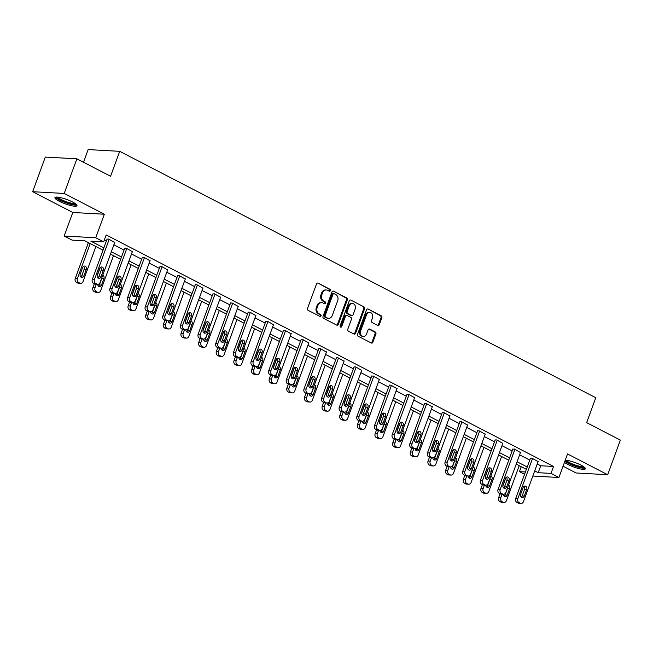 <?xml version="1.0" encoding="UTF-8"?>
<svg xmlns="http://www.w3.org/2000/svg" width="653" height="653" viewBox="0 0 653 653"><rect width="100%" height="100%" fill="white"/><g stroke="black" fill="none" stroke-linecap="round" stroke-linejoin="round"><path stroke-width="0.98" d="M330.336 290.609A1.037 0.849 93.2 0 0 329.904 289.255L318.109 283.149A1.477 1.216 93.2 0 0 316.509 283.933L307.547 308.404A1.477 1.216 93.2 0 0 308.159 310.338L319.954 316.444A1.037 0.849 93.2 0 0 320.656 314.542L319.129 313.75A4.726 3.894 93.2 0 1 317.162 307.563L317.913 305.522A4.726 3.894 93.2 0 1 321.725 302.641A4.726 3.894 93.2 0 1 323.055 303.008L324.582 303.8A1.037 0.849 93.2 0 0 325.276 301.898L323.749 301.106A4.726 3.894 93.2 0 1 321.79 294.919L322.541 292.879A4.726 3.894 93.2 0 1 326.353 289.997A4.726 3.894 93.2 0 1 327.684 290.365L329.21 291.156A1.037 0.849 93.2 0 0 330.336 290.609M329.071 291.083A1.037 0.849 93.2 0 0 329.055 289.206L318.109 283.149M319.815 316.37A1.037 0.849 93.2 0 0 319.799 314.493L318.272 313.701L319.129 313.75M324.443 303.727A1.037 0.849 93.2 0 0 324.427 301.849L322.9 301.057L323.749 301.106M564.445 462.381A11.738 2.31 -159.9 0 0 567.718 464.414A11.738 2.31 -159.9 0 0 578.942 468.609A11.738 2.31 -159.9 0 0 585.39 468.813A11.738 2.31 -159.9 0 0 581.023 465.148A11.738 2.31 -159.9 0 0 565.245 460.202M72.614 202.014A11.738 2.31 -159.9 0 0 61.39 197.81A11.738 2.31 -159.9 0 0 54.942 197.614A11.738 2.31 -159.9 0 0 59.301 201.279A11.738 2.31 -159.9 0 0 70.524 205.483A11.738 2.31 -159.9 0 0 76.981 205.679A11.738 2.31 -159.9 0 0 72.614 202.014M377.703 325.398A1.477 1.216 93.2 0 0 379.311 324.606L381.825 317.742A1.477 1.216 93.2 0 0 381.213 315.807L368.121 309.032A1.477 1.216 93.2 0 0 366.513 309.816L357.55 334.287A1.477 1.216 93.2 0 0 358.162 336.222L371.263 342.996A1.477 1.216 93.2 0 0 372.871 342.213L375.908 333.92A1.477 1.216 93.2 0 0 375.295 331.985L369.688 329.088A1.477 1.216 93.2 0 0 368.08 329.871L366.578 333.985A3.951 3.249 93.2 0 1 363.386 336.393A3.951 3.249 93.2 0 1 360.636 330.908L366.537 314.803A3.951 3.249 93.2 0 1 369.72 312.395A3.951 3.249 93.2 0 1 372.471 317.872L371.492 320.558A1.477 1.216 93.2 0 0 372.104 322.492L377.703 325.398A1.477 1.216 93.2 0 0 378.462 324.565L380.977 317.693A1.477 1.216 93.2 0 0 380.364 315.758L368.121 309.032M537.256 463.957L540.741 465.76L553.54 466.471L551.001 473.392L558.919 477.49L532.824 476.045M76.883 158.818L64.206 193.451L32.65 191.704L45.318 157.079L76.883 158.818L110.577 176.261L119.703 151.333L595.773 397.726L586.655 422.654L620.35 440.098L607.682 474.723L567.53 453.941L558.919 477.49M32.65 191.704L72.793 212.478L104.349 214.225L64.206 193.451M104.349 214.225L95.738 237.774L103.656 241.871L90.857 241.161L103.86 247.887M553.54 466.471L106.186 234.941L103.656 241.871M347.306 299.874A1.477 1.216 93.2 0 0 346.694 297.939L333.593 291.165A1.477 1.216 93.2 0 0 331.985 291.948L323.031 316.419A1.477 1.216 93.2 0 0 323.643 318.354L336.744 325.137A1.477 1.216 93.2 0 0 338.352 324.353L347.306 299.874L346.457 299.833A1.477 1.216 93.2 0 0 345.845 297.899L333.593 291.165M350.857 300.094L363.958 306.877A1.477 1.216 93.2 0 1 364.57 308.812L355.607 333.283A1.477 1.216 93.2 0 1 354.008 334.067L348.4 331.169A1.477 1.216 93.2 0 1 347.788 329.234L351.42 319.309A1.477 1.216 93.2 0 0 350.808 317.374L347.086 315.448A1.477 1.216 93.2 0 0 345.478 316.232L341.699 326.565A1.037 0.849 93.2 0 1 340.148 325.765L349.249 300.886A1.477 1.216 93.2 0 1 350.857 300.094L363.958 306.877M563.049 466.209L576.117 472.976L607.682 474.723M119.703 151.333L88.147 149.586L83.511 162.254M104.366 239.912L106.39 240.965M113.875 244.834L124.037 250.091M131.514 253.968L141.677 259.225M149.162 263.094L159.316 268.35M166.801 272.228L176.955 277.484M184.44 281.353L194.594 286.61M202.079 290.487L212.233 295.744M219.718 299.613L229.88 304.869M237.357 308.747L247.52 314.003M255.005 317.872L265.159 323.129M272.644 327.006L282.798 332.263M290.283 336.132L300.437 341.397M307.922 345.266L318.084 350.522M325.561 354.399L335.724 359.656M343.209 363.525L353.363 368.782M360.848 372.659L371.002 377.916M378.487 381.785L388.641 387.041M396.126 390.918L406.288 396.175M413.765 400.044L423.928 405.301M431.413 409.178L441.567 414.435M449.052 418.304L459.206 423.56M466.691 427.437L476.845 432.694M484.33 436.563L494.484 441.82M501.969 445.697L512.132 450.954M519.608 454.823L529.771 460.079M114.724 242.524L108.594 239.047L107.027 239.227M132.363 251.65L126.241 248.181L124.674 248.352M150.002 260.784L143.88 257.306L142.313 257.486M167.641 269.909L161.52 266.44L159.952 266.612M185.289 279.043L179.159 275.566L177.592 275.746M202.928 288.169L196.798 284.7L195.231 284.871M220.567 297.303L214.437 293.826L212.878 294.005M238.206 306.437L232.084 302.959L230.517 303.131M255.845 315.562L249.724 312.085L248.156 312.265M273.493 324.696L267.363 321.219L265.795 321.39M291.132 333.822L285.002 330.345L283.435 330.524M308.771 342.956L302.641 339.478L301.074 339.65M326.41 352.081L320.288 348.604L318.721 348.784M344.049 361.215L337.928 357.738L336.36 357.909M361.689 370.341L355.567 366.872L353.999 367.043M379.336 379.475L373.206 375.997L371.639 376.169M396.975 388.6L390.845 385.131L389.278 385.303M414.614 397.734L408.492 394.257L406.925 394.436M432.253 406.86L426.131 403.391L424.564 403.562M449.893 415.994L443.771 412.516L442.203 412.696M467.54 425.119L461.41 421.65L459.843 421.822M485.179 434.253L479.049 430.776L477.482 430.956M502.818 443.379L496.688 439.91L495.129 440.081M520.457 452.513L514.335 449.035L512.768 449.215M538.096 461.647L531.975 458.169L530.407 458.341M524.563 474.298L519.445 471.646L525.412 471.98M521.265 466.675L519.445 471.646M103.011 250.205L84.89 240.826L72.091 240.124L64.174 236.027L95.738 237.774M72.793 212.478L64.174 236.027M534.717 470.878L538.211 472.69L551.001 473.392M111.345 251.764L121.499 257.021M128.984 260.89L139.138 266.146M146.623 270.024L156.777 275.28M164.262 279.149L174.424 284.406M181.901 288.283L192.064 293.54M199.549 297.409L209.703 302.666M217.188 306.543L227.342 311.799M234.827 315.668L244.981 320.925M252.466 324.802L262.628 330.059M270.105 333.928L280.268 339.185M287.753 343.062L297.907 348.318M305.392 352.187L315.546 357.452M323.031 361.321L333.185 366.578M340.67 370.455L350.824 375.712M358.309 379.581L368.472 384.837M375.948 388.715L386.111 393.971M393.596 397.84L403.75 403.097M411.235 406.974L421.389 412.231M428.874 416.1L439.028 421.356M446.513 425.234L456.676 430.49M464.152 434.359L474.315 439.616M481.8 443.493L491.954 448.75M499.439 452.619L509.593 457.875M517.078 461.753L527.232 467.009M526.383 469.327L516.229 464.071M508.744 460.202L498.59 454.945M491.105 451.068L480.951 445.811M473.466 441.942L463.304 436.686M455.827 432.808L445.664 427.552M438.179 423.683L428.025 418.418M420.54 414.549L410.386 409.292M402.901 405.415L392.747 400.158M385.262 396.289L375.1 391.033M367.623 387.156L357.46 381.899M349.975 378.03L339.821 372.773M332.336 368.896L322.182 363.639M314.697 359.77L304.543 354.514M297.058 350.637L286.896 345.38M279.419 341.511L269.256 336.254M261.78 332.377L251.617 327.12M244.132 323.251L233.978 317.995M226.493 314.117L216.339 308.861M208.854 304.992L198.7 299.735M191.215 295.858L181.052 290.601M173.576 286.732L163.413 281.476M155.928 277.598L145.774 272.342M138.289 268.473L128.135 263.208M120.65 259.339L110.496 254.082M540.741 465.76L538.211 472.69M326.353 289.997L325.496 289.956A4.726 3.894 93.2 0 0 321.684 292.83L322.541 292.879M322.9 301.057A4.726 3.894 93.2 0 1 320.941 294.87L321.684 292.83M321.725 302.641L320.876 302.6A4.726 3.894 93.2 0 0 317.056 305.473L317.913 305.522M318.272 313.701A4.726 3.894 93.2 0 1 316.313 307.514L317.056 305.473M336.736 325.129A1.477 1.216 93.2 0 0 337.495 324.304L346.457 299.833M334.124 293.703A1.037 0.849 93.2 0 0 332.997 294.25L325.137 315.734A1.037 0.849 93.2 0 0 325.561 317.08L327.169 317.913A4.726 3.894 93.2 0 0 328.508 318.289A4.726 3.894 93.2 0 0 332.32 315.407L337.691 300.723A4.726 3.894 93.2 0 0 335.732 294.536L334.124 293.703M333.267 293.654A1.037 0.849 93.2 0 0 332.14 294.201L332.997 294.25M328.508 318.289L327.651 318.24A4.726 3.894 93.2 0 1 326.32 317.872L324.712 317.04A1.037 0.849 93.2 0 1 324.28 315.685L332.14 294.201M353.999 334.067A1.477 1.216 93.2 0 0 354.759 333.234L363.713 308.763A1.477 1.216 93.2 0 0 363.101 306.828M346.67 315.334L345.821 315.285A1.477 1.216 93.2 0 0 344.629 316.191L340.842 326.516L341.699 326.565M340.45 327.031A1.037 0.849 93.2 0 0 340.842 326.516M355.183 309.008A3.951 3.249 93.2 0 0 352.432 303.531A3.951 3.249 93.2 0 0 349.249 305.939L347.167 311.612A1.477 1.216 93.2 0 0 347.78 313.546L351.502 315.472A1.477 1.216 93.2 0 0 353.11 314.689L355.183 309.008M352.432 303.531L351.583 303.482A3.951 3.249 93.2 0 0 348.392 305.89L349.249 305.939M351.918 315.587L351.069 315.538A1.477 1.216 93.2 0 1 350.653 315.423L346.931 313.497A1.477 1.216 93.2 0 1 346.319 311.563L348.392 305.89M369.72 312.395L368.872 312.346A3.951 3.249 93.2 0 0 365.68 314.754L366.537 314.803M363.386 336.393L362.537 336.344A3.951 3.249 93.2 0 1 359.787 330.867L365.68 314.754M371.255 342.996A1.477 1.216 93.2 0 0 372.022 342.172L375.051 333.871A1.477 1.216 93.2 0 0 374.438 331.944L368.839 329.039M88.375 242.638L75.258 278.472A3.012 2.473 -86.8 0 0 76.507 282.414L77.642 283.002A3.012 2.473 -86.8 0 0 78.491 283.231L80.621 283.353A3.012 2.473 93.2 0 0 83.045 281.516L95.86 246.508M80.621 283.353A3.012 2.473 93.2 0 1 79.772 283.116L78.646 282.537A3.012 2.473 93.2 0 1 77.397 278.594L90.204 243.585M80.866 277.035A2.408 1.983 93.2 0 0 81.723 275.884L84.155 269.24A2.408 1.983 93.2 0 0 83.527 266.334M83.853 276.007L86.286 269.354A2.408 1.983 93.2 0 0 84.612 266.016A2.408 1.983 93.2 0 0 82.67 267.485L80.237 274.129A2.408 1.983 93.2 0 0 81.911 277.476A2.408 1.983 93.2 0 0 83.853 276.007L81.723 275.884M114.814 242.263L100.105 282.463A3.012 2.473 93.2 0 1 97.681 284.292A3.012 2.473 93.2 0 1 96.832 284.063L95.697 283.475A3.012 2.473 93.2 0 1 94.456 279.533L109.165 239.341M107.125 238.965L92.318 279.419L94.456 279.533M100.913 276.945A2.408 1.983 -86.8 0 1 98.97 278.415A2.408 1.983 -86.8 0 1 97.297 275.076L99.729 268.424A2.408 1.983 -86.8 0 1 101.672 266.963A2.408 1.983 -86.8 0 1 103.345 270.301L100.913 276.945L98.783 276.831A2.408 1.983 -86.8 0 1 97.926 277.974M100.586 267.281A2.408 1.983 -86.8 0 1 101.215 270.179L98.783 276.831M97.681 284.292L95.55 284.177A3.012 2.473 -86.8 0 1 94.701 283.941L93.567 283.361A3.012 2.473 -86.8 0 1 92.318 279.419M75.895 204.046A10.154 2 20.1 0 1 75.854 204.12A10.154 2 20.1 0 1 65.488 202.348A10.154 2 20.1 0 1 56.819 197.067M57.905 197.149A9.403 1.853 -159.9 0 0 65.977 201.589A9.403 1.853 -159.9 0 0 75.013 203.41M55.554 197.182A11.656 2.294 -159.9 0 0 65.569 202.699A11.656 2.294 -159.9 0 0 76.785 204.952M584.304 467.181A10.154 2 20.1 0 1 578.68 466.977A10.154 2 20.1 0 1 569.016 463.352A10.154 2 20.1 0 1 565.22 460.275M566.322 460.275A9.403 1.853 -159.9 0 0 569.702 462.683A9.403 1.853 -159.9 0 0 583.423 466.536M564.861 461.247A11.656 2.294 -159.9 0 0 568.167 463.304A11.656 2.294 -159.9 0 0 585.202 468.079M100.227 267.599L97.126 276.072M94.318 283.745L92.906 287.606A3.012 2.473 -86.8 0 0 94.146 291.548L95.281 292.128A3.012 2.473 -86.8 0 0 96.13 292.364L98.26 292.479A3.012 2.473 93.2 0 0 100.693 290.65L113.5 255.641M98.26 292.479A3.012 2.473 93.2 0 1 97.411 292.25L96.285 291.662A3.012 2.473 93.2 0 1 95.036 287.72L96.318 284.218M98.505 286.161A2.408 1.983 93.2 0 0 99.362 285.018L101.795 278.366A2.408 1.983 93.2 0 0 101.966 277.37M97.705 284.3A2.408 1.983 93.2 0 0 99.55 286.602A2.408 1.983 93.2 0 0 101.493 285.132L103.925 278.488A2.408 1.983 93.2 0 0 102.741 275.256M117.867 276.725L114.765 285.206M111.957 292.87L110.545 296.731A3.012 2.473 -86.8 0 0 111.794 300.674L112.92 301.262A3.012 2.473 -86.8 0 0 113.769 301.49L115.899 301.613A3.012 2.473 93.2 0 0 118.332 299.776L131.139 264.767M115.899 301.613A3.012 2.473 93.2 0 1 115.05 301.376L113.924 300.796A3.012 2.473 93.2 0 1 112.675 296.854L113.957 293.352M116.152 295.295A2.408 1.983 93.2 0 0 117.001 294.144L119.434 287.5A2.408 1.983 93.2 0 0 119.613 286.504M126.804 248.466L112.096 288.667A3.012 2.473 93.2 0 0 113.344 292.609L114.471 293.189A3.012 2.473 93.2 0 0 115.32 293.426A2.408 1.983 93.2 0 0 117.197 295.736A2.408 1.983 93.2 0 0 119.14 294.266L121.572 287.614A2.408 1.983 93.2 0 0 120.389 284.382M132.453 251.397L117.744 291.589A3.012 2.473 93.2 0 1 115.32 293.426L113.189 293.311A3.012 2.473 -86.8 0 1 112.34 293.075L111.206 292.487A3.012 2.473 -86.8 0 1 109.965 288.544L112.096 288.667M124.764 248.099L109.965 288.544M118.552 286.079A2.408 1.983 -86.8 0 1 116.609 287.549A2.408 1.983 -86.8 0 1 114.936 284.202L117.369 277.558A2.408 1.983 -86.8 0 1 119.311 276.088A2.408 1.983 -86.8 0 1 120.985 279.427L118.552 286.079L116.422 285.957A2.408 1.983 -86.8 0 1 115.565 287.108M118.226 276.407A2.408 1.983 -86.8 0 1 118.854 279.313L116.422 285.957M150.1 260.531L135.391 300.723A3.012 2.473 93.2 0 1 132.959 302.559A2.408 1.983 93.2 0 0 134.836 304.861A2.408 1.983 93.2 0 0 136.779 303.392L139.211 296.748A2.408 1.983 93.2 0 0 138.028 293.515M142.403 257.225L127.604 297.678L129.735 297.792A3.012 2.473 93.2 0 0 130.984 301.735L132.11 302.323A3.012 2.473 93.2 0 0 132.959 302.559L130.829 302.437A3.012 2.473 -86.8 0 1 129.98 302.2L128.853 301.621A3.012 2.473 -86.8 0 1 127.604 297.678M144.444 257.6L129.735 297.792M136.191 295.205A2.408 1.983 -86.8 0 1 134.257 296.674A2.408 1.983 -86.8 0 1 132.575 293.336L135.008 286.691A2.408 1.983 -86.8 0 1 136.95 285.222A2.408 1.983 -86.8 0 1 138.632 288.561L136.191 295.205L134.061 295.091A2.408 1.983 -86.8 0 1 133.212 296.242M135.865 285.541A2.408 1.983 -86.8 0 1 136.493 288.446L134.061 295.091M135.506 285.859L132.404 294.332M129.596 302.004L128.184 305.865A3.012 2.473 -86.8 0 0 129.433 309.808L130.559 310.387A3.012 2.473 -86.8 0 0 131.408 310.624L133.538 310.738A3.012 2.473 93.2 0 0 135.971 308.91L148.778 273.901M133.538 310.738A3.012 2.473 93.2 0 1 132.698 310.51L131.563 309.922A3.012 2.473 93.2 0 1 130.314 305.979L131.596 302.478M133.792 304.42A2.408 1.983 93.2 0 0 134.649 303.278L137.081 296.625A2.408 1.983 93.2 0 0 137.252 295.629M153.145 294.985L150.043 303.465M147.235 311.138L145.823 314.991A3.012 2.473 -86.8 0 0 147.072 318.933L148.207 319.521A3.012 2.473 -86.8 0 0 149.047 319.758L151.186 319.872A3.012 2.473 93.2 0 0 153.61 318.035L166.425 283.027M151.186 319.872A3.012 2.473 93.2 0 1 150.337 319.635L149.202 319.056A3.012 2.473 93.2 0 1 147.953 315.113L149.235 311.612M151.431 313.554A2.408 1.983 93.2 0 0 152.288 312.403L154.72 305.759A2.408 1.983 93.2 0 0 154.892 304.763M150.623 311.685A2.408 1.983 93.2 0 0 152.476 313.995A2.408 1.983 93.2 0 0 154.418 312.526L156.851 305.873A2.408 1.983 93.2 0 0 155.667 302.641M170.784 304.118L167.682 312.591M164.874 320.264L163.462 324.125A3.012 2.473 -86.8 0 0 164.711 328.067L165.846 328.647A3.012 2.473 -86.8 0 0 166.695 328.883L168.825 329.006A3.012 2.473 93.2 0 0 171.249 327.169L184.064 292.16M168.825 329.006A3.012 2.473 93.2 0 1 167.976 328.769L166.842 328.181A3.012 2.473 93.2 0 1 165.601 324.239L166.882 320.737M169.07 322.688A2.408 1.983 93.2 0 0 169.927 321.537L172.359 314.893A2.408 1.983 93.2 0 0 172.531 313.889M168.27 320.819A2.408 1.983 93.2 0 0 170.115 323.121A2.408 1.983 93.2 0 0 172.057 321.651L174.49 315.007A2.408 1.983 93.2 0 0 173.306 311.775M167.739 269.656L153.031 309.849A3.012 2.473 93.2 0 1 150.598 311.685A3.012 2.473 93.2 0 1 149.757 311.448L148.623 310.869A3.012 2.473 93.2 0 1 147.374 306.926L162.083 266.734M160.042 266.359L145.244 306.804L147.374 306.926M153.839 304.339A2.408 1.983 -86.8 0 1 151.896 305.808A2.408 1.983 -86.8 0 1 150.214 302.47L152.647 295.817A2.408 1.983 -86.8 0 1 154.59 294.348A2.408 1.983 -86.8 0 1 156.271 297.686L153.839 304.339L151.7 304.225A2.408 1.983 -86.8 0 1 150.851 305.367M153.504 294.674A2.408 1.983 -86.8 0 1 154.141 297.572L151.7 304.225M150.598 311.685L148.468 311.571A3.012 2.473 -86.8 0 1 147.619 311.334L146.492 310.746A3.012 2.473 -86.8 0 1 145.244 306.804M185.379 278.79L170.67 318.982A3.012 2.473 93.2 0 1 168.245 320.819A3.012 2.473 93.2 0 1 167.397 320.582L166.262 319.994A3.012 2.473 93.2 0 1 165.013 316.052L179.722 275.86M177.689 275.484L162.883 315.938L165.013 316.052M171.478 313.473A2.408 1.983 -86.8 0 1 169.535 314.934A2.408 1.983 -86.8 0 1 167.862 311.595L170.294 304.951A2.408 1.983 -86.8 0 1 172.237 303.482A2.408 1.983 -86.8 0 1 173.91 306.82L171.478 313.473L169.347 313.35A2.408 1.983 -86.8 0 1 168.49 314.501M171.143 303.8A2.408 1.983 -86.8 0 1 171.78 306.706L169.347 313.35M168.245 320.819L166.107 320.696A3.012 2.473 -86.8 0 1 165.258 320.46L164.132 319.88A3.012 2.473 -86.8 0 1 162.883 315.938M203.018 287.916L188.309 328.108A3.012 2.473 93.2 0 1 185.885 329.945A2.408 1.983 93.2 0 0 187.754 332.255A2.408 1.983 93.2 0 0 189.697 330.785L192.129 324.133A2.408 1.983 93.2 0 0 190.945 320.901M195.329 284.618L180.522 325.063L182.66 325.186A3.012 2.473 93.2 0 0 183.901 329.128L185.036 329.708A3.012 2.473 93.2 0 0 185.885 329.945L183.754 329.83A3.012 2.473 -86.8 0 1 182.905 329.594L181.771 329.006A3.012 2.473 -86.8 0 1 180.522 325.063M197.369 284.994L182.66 325.186M189.117 322.598A2.408 1.983 -86.8 0 1 187.174 324.068A2.408 1.983 -86.8 0 1 185.501 320.729L187.933 314.077A2.408 1.983 -86.8 0 1 189.876 312.607A2.408 1.983 -86.8 0 1 191.549 315.954L189.117 322.598L186.987 322.484A2.408 1.983 -86.8 0 1 186.129 323.627M188.79 312.934A2.408 1.983 -86.8 0 1 189.419 315.832L186.987 322.484M188.423 313.244L185.321 321.725M182.522 329.398L181.11 333.25A3.012 2.473 -86.8 0 0 182.35 337.193L183.485 337.781A3.012 2.473 -86.8 0 0 184.334 338.017L186.464 338.132A3.012 2.473 93.2 0 0 188.888 336.295L201.704 301.286M186.464 338.132A3.012 2.473 93.2 0 1 185.615 337.895L184.489 337.315A3.012 2.473 93.2 0 1 183.24 333.373L184.521 329.871M186.709 331.814A2.408 1.983 93.2 0 0 187.566 330.671L189.999 324.019A2.408 1.983 93.2 0 0 190.17 323.023M220.657 297.05L205.948 337.242A3.012 2.473 93.2 0 1 203.524 339.078A2.408 1.983 93.2 0 0 205.401 341.38A2.408 1.983 93.2 0 0 207.344 339.919L209.776 333.267A2.408 1.983 93.2 0 0 208.593 330.034M212.968 293.744L198.161 334.197L200.3 334.312A3.012 2.473 93.2 0 0 201.548 338.254L202.675 338.842A3.012 2.473 93.2 0 0 203.524 339.078L201.393 338.956A3.012 2.473 -86.8 0 1 200.544 338.727L199.41 338.14A3.012 2.473 -86.8 0 1 198.161 334.197M215.008 294.119L200.3 334.312M206.756 331.732A2.408 1.983 -86.8 0 1 204.813 333.193A2.408 1.983 -86.8 0 1 203.14 329.855L205.573 323.211A2.408 1.983 -86.8 0 1 207.515 321.741A2.408 1.983 -86.8 0 1 209.189 325.08L206.756 331.732L204.626 331.61A2.408 1.983 -86.8 0 1 203.769 332.761M206.43 322.06A2.408 1.983 -86.8 0 1 207.058 324.965L204.626 331.61M206.07 322.378L202.969 330.851M200.161 338.523L198.749 342.384A3.012 2.473 -86.8 0 0 199.998 346.327L201.124 346.906A3.012 2.473 -86.8 0 0 201.973 347.143L204.103 347.265A3.012 2.473 93.2 0 0 206.536 345.429L219.343 310.42M204.103 347.265A3.012 2.473 93.2 0 1 203.254 347.029L202.128 346.441A3.012 2.473 93.2 0 1 200.879 342.499L202.161 338.997M204.356 340.948A2.408 1.983 93.2 0 0 205.205 339.797L207.638 333.152A2.408 1.983 93.2 0 0 207.817 332.148M238.304 306.175L223.595 346.376A3.012 2.473 93.2 0 1 221.163 348.204A3.012 2.473 93.2 0 1 220.314 347.967L219.188 347.388A3.012 2.473 93.2 0 1 217.939 343.445L232.648 303.253M230.607 302.878L215.808 343.331L217.939 343.445M224.395 340.858A2.408 1.983 -86.8 0 1 222.453 342.327A2.408 1.983 -86.8 0 1 220.779 338.989L223.212 332.336A2.408 1.983 -86.8 0 1 225.154 330.867A2.408 1.983 -86.8 0 1 226.828 334.214L224.395 340.858L222.265 340.744A2.408 1.983 -86.8 0 1 221.408 341.886M224.069 331.193A2.408 1.983 -86.8 0 1 224.697 334.091L222.265 340.744M221.163 348.204L219.033 348.09A3.012 2.473 -86.8 0 1 218.184 347.853L217.057 347.265A3.012 2.473 -86.8 0 1 215.808 343.331M223.71 331.504L220.608 339.984M217.8 347.657L216.388 351.518A3.012 2.473 -86.8 0 0 217.637 355.452L218.763 356.04A3.012 2.473 -86.8 0 0 219.612 356.277L221.742 356.391A3.012 2.473 93.2 0 0 224.175 354.555L236.982 319.546M221.742 356.391A3.012 2.473 93.2 0 1 220.902 356.154L219.767 355.575A3.012 2.473 93.2 0 1 218.518 351.632L219.8 348.131M221.996 350.073A2.408 1.983 93.2 0 0 222.844 348.931L225.285 342.278A2.408 1.983 93.2 0 0 225.456 341.282M221.187 348.204A2.408 1.983 93.2 0 0 223.04 350.514A2.408 1.983 93.2 0 0 224.983 349.045L227.415 342.401A2.408 1.983 93.2 0 0 226.232 339.16M255.943 315.309L241.235 355.501A3.012 2.473 93.2 0 1 238.802 357.338A3.012 2.473 93.2 0 1 237.953 357.101L236.827 356.514A3.012 2.473 93.2 0 1 235.578 352.579L250.287 312.379M248.246 312.003L233.448 352.457L235.578 352.579M242.043 349.992A2.408 1.983 -86.8 0 1 240.1 351.453A2.408 1.983 -86.8 0 1 238.418 348.114L240.851 341.47A2.408 1.983 -86.8 0 1 242.794 340.001A2.408 1.983 -86.8 0 1 244.475 343.339L242.043 349.992L239.904 349.869A2.408 1.983 -86.8 0 1 239.055 351.02M241.708 340.319A2.408 1.983 -86.8 0 1 242.336 343.225L239.904 349.869M238.802 357.338L236.672 357.215A3.012 2.473 -86.8 0 1 235.823 356.987L234.696 356.399A3.012 2.473 -86.8 0 1 233.448 352.457M241.349 340.637L238.247 349.11M235.439 356.783L234.027 360.644A3.012 2.473 -86.8 0 0 235.276 364.586L236.41 365.174A3.012 2.473 -86.8 0 0 237.251 365.402L239.39 365.525A3.012 2.473 93.2 0 0 241.814 363.688L254.629 328.679M239.39 365.525A3.012 2.473 93.2 0 1 238.541 365.288L237.406 364.701A3.012 2.473 93.2 0 1 236.157 360.758L237.439 357.256M239.635 359.207A2.408 1.983 93.2 0 0 240.492 358.056L242.924 351.412A2.408 1.983 93.2 0 0 243.096 350.408M238.827 357.338A2.408 1.983 93.2 0 0 240.679 359.64A2.408 1.983 93.2 0 0 242.622 358.179L245.055 351.526A2.408 1.983 93.2 0 0 243.871 348.294M273.583 324.435L258.874 364.635A3.012 2.473 93.2 0 1 256.449 366.464A2.408 1.983 93.2 0 0 258.319 368.774A2.408 1.983 93.2 0 0 260.261 367.304L262.694 360.66A2.408 1.983 93.2 0 0 261.51 357.42M265.893 321.137L251.087 361.591L253.217 361.705A3.012 2.473 93.2 0 0 254.466 365.647L255.601 366.235A3.012 2.473 93.2 0 0 256.449 366.464L254.311 366.349A3.012 2.473 -86.8 0 1 253.462 366.113L252.336 365.525A3.012 2.473 -86.8 0 1 251.087 361.591M267.926 321.513L253.217 361.705M259.682 359.117A2.408 1.983 -86.8 0 1 257.739 360.587A2.408 1.983 -86.8 0 1 256.058 357.248L258.498 350.596A2.408 1.983 -86.8 0 1 260.433 349.126A2.408 1.983 -86.8 0 1 262.114 352.473L259.682 359.117L257.551 359.003A2.408 1.983 -86.8 0 1 256.694 360.146M259.347 349.453A2.408 1.983 -86.8 0 1 259.984 352.351L257.551 359.003M258.988 349.763L255.886 358.244M253.078 365.917L251.666 369.778A3.012 2.473 -86.8 0 0 252.915 373.712L254.05 374.3A3.012 2.473 -86.8 0 0 254.899 374.536L257.029 374.651A3.012 2.473 93.2 0 0 259.453 372.822L272.268 337.805M257.029 374.651A3.012 2.473 93.2 0 1 256.18 374.414L255.045 373.834A3.012 2.473 93.2 0 1 253.805 369.892L255.086 366.39M257.274 368.333A2.408 1.983 93.2 0 0 258.131 367.19L260.563 360.538A2.408 1.983 93.2 0 0 260.735 359.542M291.222 333.569L276.513 373.761A3.012 2.473 93.2 0 1 274.089 375.597A2.408 1.983 93.2 0 0 275.958 377.899A2.408 1.983 93.2 0 0 277.9 376.438L280.333 369.786A2.408 1.983 93.2 0 0 279.149 366.553M283.533 330.263L268.726 370.716L270.856 370.839A3.012 2.473 93.2 0 0 272.105 374.773L273.24 375.361A3.012 2.473 93.2 0 0 274.089 375.597L271.95 375.475A3.012 2.473 -86.8 0 1 271.109 375.246L269.975 374.659A3.012 2.473 -86.8 0 1 268.726 370.716M285.565 330.638L270.856 370.839M277.321 368.251A2.408 1.983 -86.8 0 1 275.378 369.712A2.408 1.983 -86.8 0 1 273.705 366.374L276.137 359.73A2.408 1.983 -86.8 0 1 278.08 358.26A2.408 1.983 -86.8 0 1 279.753 361.599L277.321 368.251L275.191 368.129A2.408 1.983 -86.8 0 1 274.333 369.28M276.986 358.579A2.408 1.983 -86.8 0 1 277.623 361.484L275.191 368.129M276.627 358.897L273.525 367.37M270.726 375.042L269.305 378.903A3.012 2.473 -86.8 0 0 270.554 382.846L271.689 383.433A3.012 2.473 -86.8 0 0 272.538 383.662L274.668 383.784A3.012 2.473 93.2 0 0 277.092 381.948L289.908 346.939M274.668 383.784A3.012 2.473 93.2 0 1 273.819 383.548L272.693 382.96A3.012 2.473 93.2 0 1 271.444 379.026L272.725 375.524M274.913 377.467A2.408 1.983 93.2 0 0 275.77 376.316L278.202 369.671A2.408 1.983 93.2 0 0 278.374 368.676M308.861 342.694L294.152 382.895A3.012 2.473 93.2 0 1 291.728 384.723A3.012 2.473 93.2 0 1 290.879 384.495L289.752 383.907A3.012 2.473 93.2 0 1 288.504 379.964L303.212 339.772M301.172 339.397L286.365 379.85L288.504 379.964M294.96 377.377A2.408 1.983 -86.8 0 1 293.017 378.846A2.408 1.983 -86.8 0 1 291.344 375.508L293.777 368.855A2.408 1.983 -86.8 0 1 295.719 367.394A2.408 1.983 -86.8 0 1 297.393 370.733L294.96 377.377L292.83 377.263A2.408 1.983 -86.8 0 1 291.973 378.405M294.634 367.712A2.408 1.983 -86.8 0 1 295.262 370.61L292.83 377.263M291.728 384.723L289.597 384.609A3.012 2.473 -86.8 0 1 288.748 384.372L287.614 383.784A3.012 2.473 -86.8 0 1 286.365 379.85M294.274 368.031L291.173 376.503M288.365 384.176L286.953 388.037A3.012 2.473 -86.8 0 0 288.202 391.971L289.328 392.559A3.012 2.473 -86.8 0 0 290.177 392.796L292.307 392.91A3.012 2.473 93.2 0 0 294.74 391.082L307.547 356.065M292.307 392.91A3.012 2.473 93.2 0 1 291.458 392.682L290.332 392.094A3.012 2.473 93.2 0 1 289.083 388.151L290.365 384.65M292.552 386.592A2.408 1.983 93.2 0 0 293.409 385.45L295.842 378.797A2.408 1.983 93.2 0 0 296.021 377.801M291.752 384.723A2.408 1.983 93.2 0 0 293.597 387.033A2.408 1.983 93.2 0 0 295.54 385.564L297.98 378.92A2.408 1.983 93.2 0 0 296.797 375.679M326.508 351.828L311.799 392.02A3.012 2.473 93.2 0 1 309.367 393.857A3.012 2.473 93.2 0 1 308.518 393.62L307.392 393.033A3.012 2.473 93.2 0 1 306.143 389.098L320.852 348.898M318.811 348.522L304.012 388.976L306.143 389.098M312.599 386.511A2.408 1.983 -86.8 0 1 310.657 387.972A2.408 1.983 -86.8 0 1 308.983 384.633L311.416 377.989A2.408 1.983 -86.8 0 1 313.358 376.52A2.408 1.983 -86.8 0 1 315.032 379.858L312.599 386.511L310.469 386.388A2.408 1.983 -86.8 0 1 309.612 387.539M312.273 376.838A2.408 1.983 -86.8 0 1 312.901 379.744L310.469 386.388M309.367 393.857L307.236 393.735A3.012 2.473 -86.8 0 1 306.388 393.506L305.253 392.918A3.012 2.473 -86.8 0 1 304.012 388.976M311.914 377.156L308.812 385.629M306.004 393.302L304.592 397.163A3.012 2.473 -86.8 0 0 305.841 401.105L306.967 401.693A3.012 2.473 -86.8 0 0 307.816 401.921L309.946 402.044A3.012 2.473 93.2 0 0 312.379 400.207L325.186 365.198M309.946 402.044A3.012 2.473 93.2 0 1 309.098 401.807L307.971 401.22A3.012 2.473 93.2 0 1 306.722 397.285L308.004 393.783M310.199 395.726A2.408 1.983 93.2 0 0 311.048 394.575L313.481 387.931A2.408 1.983 93.2 0 0 313.66 386.935M309.391 393.857A2.408 1.983 93.2 0 0 311.244 396.159A2.408 1.983 93.2 0 0 313.187 394.698L315.619 388.045A2.408 1.983 93.2 0 0 314.436 384.813M344.147 360.954L329.439 401.154A3.012 2.473 93.2 0 1 327.006 402.983A3.012 2.473 93.2 0 1 326.157 402.754L325.031 402.166A3.012 2.473 93.2 0 1 323.782 398.224L338.491 358.032M336.45 357.656L321.651 398.11L323.782 398.224M330.247 395.636A2.408 1.983 -86.8 0 1 328.304 397.106A2.408 1.983 -86.8 0 1 326.622 393.767L329.055 387.115A2.408 1.983 -86.8 0 1 330.998 385.654A2.408 1.983 -86.8 0 1 332.679 388.992L330.247 395.636L328.108 395.522A2.408 1.983 -86.8 0 1 327.259 396.665M329.912 385.972A2.408 1.983 -86.8 0 1 330.54 388.87L328.108 395.522M327.006 402.983L324.876 402.868A3.012 2.473 -86.8 0 1 324.027 402.632L322.9 402.052A3.012 2.473 -86.8 0 1 321.651 398.11M329.553 386.29L326.451 394.763M323.643 402.436L322.231 406.297A3.012 2.473 -86.8 0 0 323.48 410.231L324.606 410.819A3.012 2.473 -86.8 0 0 325.455 411.055L327.594 411.17A3.012 2.473 93.2 0 0 330.018 409.341L342.833 374.332M327.594 411.17A3.012 2.473 93.2 0 1 326.745 410.941L325.61 410.353A3.012 2.473 93.2 0 1 324.361 406.411L325.643 402.909M327.839 404.852A2.408 1.983 93.2 0 0 328.696 403.709L331.128 397.057A2.408 1.983 93.2 0 0 331.3 396.061M327.031 402.983A2.408 1.983 93.2 0 0 328.883 405.293A2.408 1.983 93.2 0 0 330.826 403.823L333.259 397.179A2.408 1.983 93.2 0 0 332.075 393.939M361.786 370.088L347.078 410.28A3.012 2.473 93.2 0 1 344.645 412.116A2.408 1.983 93.2 0 0 346.523 414.418A2.408 1.983 93.2 0 0 348.465 412.957L350.898 406.305A2.408 1.983 93.2 0 0 349.714 403.072M354.089 366.79L339.291 407.235L341.421 407.358A3.012 2.473 93.2 0 0 342.67 411.292L343.805 411.88A3.012 2.473 93.2 0 0 344.645 412.116L342.515 411.994A3.012 2.473 -86.8 0 1 341.666 411.765L340.539 411.178A3.012 2.473 -86.8 0 1 339.291 407.235M356.13 367.157L341.421 407.358M347.886 404.77A2.408 1.983 -86.8 0 1 345.943 406.239A2.408 1.983 -86.8 0 1 344.262 402.893L346.694 396.249A2.408 1.983 -86.8 0 1 348.637 394.779A2.408 1.983 -86.8 0 1 350.318 398.118L347.886 404.77L345.755 404.648A2.408 1.983 -86.8 0 1 344.898 405.799M347.551 395.098A2.408 1.983 -86.8 0 1 348.188 398.004L345.755 404.648M347.192 395.416L344.09 403.897M341.282 411.561L339.87 415.422A3.012 2.473 -86.8 0 0 341.119 419.365L342.254 419.952A3.012 2.473 -86.8 0 0 343.094 420.181L345.233 420.303A3.012 2.473 93.2 0 0 347.657 418.467L360.472 383.458M345.233 420.303A3.012 2.473 93.2 0 1 344.384 420.067L343.249 419.479A3.012 2.473 93.2 0 1 342.001 415.545L343.282 412.043M345.478 413.986A2.408 1.983 93.2 0 0 346.335 412.835L348.767 406.19A2.408 1.983 93.2 0 0 348.939 405.195M379.426 379.213L364.717 419.414A3.012 2.473 93.2 0 1 362.293 421.242A3.012 2.473 93.2 0 1 361.444 421.014L360.309 420.426A3.012 2.473 93.2 0 1 359.06 416.483L373.769 376.291M371.737 375.916L356.93 416.369L359.06 416.483M365.525 413.896A2.408 1.983 -86.8 0 1 363.582 415.365A2.408 1.983 -86.8 0 1 361.909 412.027L364.341 405.374A2.408 1.983 -86.8 0 1 366.284 403.913A2.408 1.983 -86.8 0 1 367.957 407.252L365.525 413.896L363.394 413.782A2.408 1.983 -86.8 0 1 362.537 414.924M365.19 404.231A2.408 1.983 -86.8 0 1 365.827 407.129L363.394 413.782M362.293 421.242L360.154 421.128A3.012 2.473 -86.8 0 1 359.313 420.891L358.179 420.312A3.012 2.473 -86.8 0 1 356.93 416.369M364.831 404.55L361.729 413.023M358.921 420.695L357.509 424.556A3.012 2.473 -86.8 0 0 358.758 428.499L359.893 429.078A3.012 2.473 -86.8 0 0 360.742 429.315L362.872 429.429A3.012 2.473 93.2 0 0 365.296 427.601L378.111 392.592M362.872 429.429A3.012 2.473 93.2 0 1 362.023 429.201L360.897 428.613A3.012 2.473 93.2 0 1 359.648 424.67L360.929 421.169M363.117 423.111A2.408 1.983 93.2 0 0 363.974 421.969L366.406 415.316A2.408 1.983 93.2 0 0 366.578 414.32M362.317 421.25A2.408 1.983 93.2 0 0 364.162 423.552A2.408 1.983 93.2 0 0 366.104 422.083L368.537 415.439A2.408 1.983 93.2 0 0 367.353 412.198M397.065 388.347L382.356 428.539A3.012 2.473 93.2 0 1 379.932 430.376A3.012 2.473 93.2 0 1 379.083 430.139L377.948 429.56A3.012 2.473 93.2 0 1 376.708 425.617L391.416 385.417M389.376 385.05L374.569 425.495L376.708 425.617M383.164 423.03A2.408 1.983 -86.8 0 1 381.221 424.499A2.408 1.983 -86.8 0 1 379.548 421.152L381.981 414.508A2.408 1.983 -86.8 0 1 383.923 413.039A2.408 1.983 -86.8 0 1 385.596 416.377L383.164 423.03L381.034 422.907A2.408 1.983 -86.8 0 1 380.177 424.058M382.838 413.357A2.408 1.983 -86.8 0 1 383.466 416.263L381.034 422.907M379.932 430.376L377.801 430.254A3.012 2.473 -86.8 0 1 376.952 430.025L375.818 429.437A3.012 2.473 -86.8 0 1 374.569 425.495M382.478 413.675L379.377 422.156M376.569 429.821L375.157 433.682A3.012 2.473 -86.8 0 0 376.397 437.624L377.532 438.212A3.012 2.473 -86.8 0 0 378.381 438.441L380.511 438.563A3.012 2.473 93.2 0 0 382.944 436.726L395.751 401.717M380.511 438.563A3.012 2.473 93.2 0 1 379.662 438.326L378.536 437.739A3.012 2.473 93.2 0 1 377.287 433.804L378.569 430.303M380.756 432.245A2.408 1.983 93.2 0 0 381.613 431.094L384.046 424.45A2.408 1.983 93.2 0 0 384.217 423.454M379.956 430.376A2.408 1.983 93.2 0 0 381.801 432.686A2.408 1.983 93.2 0 0 383.744 431.217L386.176 424.564A2.408 1.983 93.2 0 0 384.992 421.332M414.704 397.473L399.995 437.673A3.012 2.473 93.2 0 1 397.571 439.502A3.012 2.473 93.2 0 1 396.722 439.273L395.596 438.685A3.012 2.473 93.2 0 1 394.347 434.743L409.056 394.551M407.015 394.175L392.216 434.629L394.347 434.743M400.803 432.155A2.408 1.983 -86.8 0 1 398.861 433.625A2.408 1.983 -86.8 0 1 397.187 430.286L399.62 423.634A2.408 1.983 -86.8 0 1 401.562 422.173A2.408 1.983 -86.8 0 1 403.236 425.511L400.803 432.155L398.673 432.041A2.408 1.983 -86.8 0 1 397.816 433.184M400.477 422.491A2.408 1.983 -86.8 0 1 401.105 425.389L398.673 432.041M397.571 439.502L395.44 439.387A3.012 2.473 -86.8 0 1 394.592 439.151L393.457 438.571A3.012 2.473 -86.8 0 1 392.216 434.629M400.118 422.809L397.016 431.282M394.208 438.955L392.796 442.816A3.012 2.473 -86.8 0 0 394.045 446.758L395.171 447.338A3.012 2.473 -86.8 0 0 396.02 447.574L398.15 447.689A3.012 2.473 93.2 0 0 400.583 445.86L413.39 410.851M398.15 447.689A3.012 2.473 93.2 0 1 397.302 447.46L396.175 446.872A3.012 2.473 93.2 0 1 394.926 442.93L396.208 439.428M398.403 441.371A2.408 1.983 93.2 0 0 399.252 440.228L401.685 433.576A2.408 1.983 93.2 0 0 401.864 432.58M397.595 439.51A2.408 1.983 93.2 0 0 399.448 441.812A2.408 1.983 93.2 0 0 401.391 440.342L403.823 433.698A2.408 1.983 93.2 0 0 402.64 430.466M432.351 406.607L417.642 446.799A3.012 2.473 93.2 0 1 415.21 448.635A2.408 1.983 93.2 0 0 417.087 450.945A2.408 1.983 93.2 0 0 419.03 449.476L421.463 442.824A2.408 1.983 93.2 0 0 420.279 439.591M424.654 403.309L409.855 443.754L411.986 443.877A3.012 2.473 93.2 0 0 413.235 447.819L414.361 448.399A3.012 2.473 93.2 0 0 415.21 448.635L413.08 448.521A3.012 2.473 -86.8 0 1 412.231 448.285L411.104 447.697A3.012 2.473 -86.8 0 1 409.855 443.754M426.695 403.676L411.986 443.877M418.442 441.289A2.408 1.983 -86.8 0 1 416.508 442.758A2.408 1.983 -86.8 0 1 414.826 439.412L417.259 432.768A2.408 1.983 -86.8 0 1 419.202 431.298A2.408 1.983 -86.8 0 1 420.883 434.637L418.442 441.289L416.312 441.167A2.408 1.983 -86.8 0 1 415.463 442.318M418.116 431.617A2.408 1.983 -86.8 0 1 418.744 434.523L416.312 441.167M417.757 431.935L414.655 440.416M411.847 448.08L410.435 451.941A3.012 2.473 -86.8 0 0 411.684 455.884L412.81 456.471A3.012 2.473 -86.8 0 0 413.659 456.7L415.79 456.822A3.012 2.473 93.2 0 0 418.222 454.986L431.029 419.977M415.79 456.822A3.012 2.473 93.2 0 1 414.949 456.586L413.814 456.006A3.012 2.473 93.2 0 1 412.565 452.064L413.847 448.562M416.043 450.505A2.408 1.983 93.2 0 0 416.9 449.354L419.332 442.71A2.408 1.983 93.2 0 0 419.504 441.714M449.99 415.741L435.282 455.933A3.012 2.473 93.2 0 1 432.849 457.761A2.408 1.983 93.2 0 0 434.727 460.071A2.408 1.983 93.2 0 0 436.669 458.602L439.102 451.958A2.408 1.983 93.2 0 0 437.918 448.725M442.293 412.435L427.495 452.888L429.625 453.002A3.012 2.473 93.2 0 0 430.874 456.945L432.008 457.533A3.012 2.473 93.2 0 0 432.849 457.761L430.719 457.647A3.012 2.473 -86.8 0 1 429.87 457.41L428.743 456.831A3.012 2.473 -86.8 0 1 427.495 452.888M444.334 412.81L429.625 453.002M436.09 450.415A2.408 1.983 -86.8 0 1 434.147 451.884A2.408 1.983 -86.8 0 1 432.466 448.546L434.898 441.901A2.408 1.983 -86.8 0 1 436.841 440.432A2.408 1.983 -86.8 0 1 438.522 443.771L436.09 450.415L433.951 450.301A2.408 1.983 -86.8 0 1 433.102 451.452M435.755 440.751A2.408 1.983 -86.8 0 1 436.392 443.648L433.951 450.301M435.396 441.069L432.294 449.542M429.486 457.214L428.074 461.075A3.012 2.473 -86.8 0 0 429.323 465.018L430.458 465.597A3.012 2.473 -86.8 0 0 431.298 465.834L433.437 465.948A3.012 2.473 93.2 0 0 435.861 464.12L448.676 429.111M433.437 465.948A3.012 2.473 93.2 0 1 432.588 465.72L431.453 465.132A3.012 2.473 93.2 0 1 430.205 461.189L431.486 457.688M433.682 459.63A2.408 1.983 93.2 0 0 434.539 458.488L436.971 451.835A2.408 1.983 93.2 0 0 437.143 450.839M467.63 424.866L452.921 465.058A3.012 2.473 93.2 0 1 450.497 466.895A3.012 2.473 93.2 0 1 449.648 466.658L448.513 466.079A3.012 2.473 93.2 0 1 447.264 462.136L461.973 421.944M459.941 421.569L445.134 462.014L447.264 462.136M453.729 459.549A2.408 1.983 -86.8 0 1 451.786 461.018A2.408 1.983 -86.8 0 1 450.113 457.68L452.545 451.027A2.408 1.983 -86.8 0 1 454.488 449.558A2.408 1.983 -86.8 0 1 456.161 452.896L453.729 459.549L451.598 459.434A2.408 1.983 -86.8 0 1 450.741 460.577M453.394 449.884A2.408 1.983 -86.8 0 1 454.031 452.782L451.598 459.434M450.497 466.895L448.358 466.781A3.012 2.473 -86.8 0 1 447.509 466.544L446.383 465.956A3.012 2.473 -86.8 0 1 445.134 462.014M453.035 450.195L449.933 458.675M447.125 466.348L445.713 470.201A3.012 2.473 -86.8 0 0 446.962 474.143L448.097 474.731A3.012 2.473 -86.8 0 0 448.946 474.968L451.076 475.082A3.012 2.473 93.2 0 0 453.5 473.245L466.315 438.236M451.076 475.082A3.012 2.473 93.2 0 1 450.227 474.845L449.093 474.266A3.012 2.473 93.2 0 1 447.852 470.323L449.133 466.822M451.321 468.764A2.408 1.983 93.2 0 0 452.178 467.613L454.61 460.969A2.408 1.983 93.2 0 0 454.782 459.973M450.521 466.895A2.408 1.983 93.2 0 0 452.366 469.205A2.408 1.983 93.2 0 0 454.308 467.736L456.741 461.083A2.408 1.983 93.2 0 0 455.557 457.851M485.269 434L470.56 474.192A3.012 2.473 93.2 0 1 468.136 476.029A3.012 2.473 93.2 0 1 467.287 475.792L466.152 475.204A3.012 2.473 93.2 0 1 464.912 471.262L479.62 431.07M477.58 430.694L462.773 471.148L464.912 471.262M471.368 468.683A2.408 1.983 -86.8 0 1 469.425 470.144A2.408 1.983 -86.8 0 1 467.752 466.805L470.184 460.161A2.408 1.983 -86.8 0 1 472.127 458.692A2.408 1.983 -86.8 0 1 473.8 462.03L471.368 468.683L469.238 468.56A2.408 1.983 -86.8 0 1 468.381 469.711M471.042 459.01A2.408 1.983 -86.8 0 1 471.67 461.916L469.238 468.56M468.136 476.029L466.005 475.906A3.012 2.473 -86.8 0 1 465.156 475.67L464.022 475.09A3.012 2.473 -86.8 0 1 462.773 471.148M470.674 459.328L467.572 467.801M464.773 475.474L463.361 479.335A3.012 2.473 -86.8 0 0 464.601 483.277L465.736 483.857A3.012 2.473 -86.8 0 0 466.585 484.093L468.715 484.216A3.012 2.473 93.2 0 0 471.14 482.379L483.955 447.37M468.715 484.216A3.012 2.473 93.2 0 1 467.866 483.979L466.74 483.391A3.012 2.473 93.2 0 1 465.491 479.449L466.773 475.947M468.96 477.898A2.408 1.983 93.2 0 0 469.817 476.747L472.25 470.103A2.408 1.983 93.2 0 0 472.421 469.099M468.16 476.029A2.408 1.983 93.2 0 0 470.005 478.331A2.408 1.983 93.2 0 0 471.948 476.861L474.38 470.217A2.408 1.983 93.2 0 0 473.196 466.985M502.908 443.126L488.199 483.318A3.012 2.473 93.2 0 1 485.775 485.155A2.408 1.983 93.2 0 0 487.652 487.465A2.408 1.983 93.2 0 0 489.595 485.995L492.027 479.343A2.408 1.983 93.2 0 0 490.844 476.11M495.219 439.828L480.412 480.273L482.551 480.396A3.012 2.473 93.2 0 0 483.8 484.338L484.926 484.918A3.012 2.473 93.2 0 0 485.775 485.155L483.644 485.04A3.012 2.473 -86.8 0 1 482.796 484.804L481.661 484.216A3.012 2.473 -86.8 0 1 480.412 480.273M497.26 440.204L482.551 480.396M489.007 477.808A2.408 1.983 -86.8 0 1 487.065 479.278A2.408 1.983 -86.8 0 1 485.391 475.939L487.824 469.287A2.408 1.983 -86.8 0 1 489.766 467.817A2.408 1.983 -86.8 0 1 491.44 471.164L489.007 477.808L486.877 477.694A2.408 1.983 -86.8 0 1 486.02 478.837M488.681 468.144A2.408 1.983 -86.8 0 1 489.309 471.042L486.877 477.694M488.322 468.454L485.22 476.935M482.412 484.608L481 488.46A3.012 2.473 -86.8 0 0 482.249 492.403L483.375 492.991A3.012 2.473 -86.8 0 0 484.224 493.227L486.354 493.341A3.012 2.473 93.2 0 0 488.787 491.505L501.594 456.496M486.354 493.341A3.012 2.473 93.2 0 1 485.505 493.105L484.379 492.525A3.012 2.473 93.2 0 1 483.13 488.583L484.412 485.081M486.607 487.024A2.408 1.983 93.2 0 0 487.456 485.881L489.889 479.229A2.408 1.983 93.2 0 0 490.068 478.233M520.555 452.26L505.846 492.452A3.012 2.473 93.2 0 1 503.414 494.288A2.408 1.983 93.2 0 0 505.291 496.59A2.408 1.983 93.2 0 0 507.234 495.129L509.666 488.477A2.408 1.983 93.2 0 0 508.483 485.244M512.858 448.954L498.059 489.407L500.19 489.521A3.012 2.473 93.2 0 0 501.439 493.464L502.565 494.052A3.012 2.473 93.2 0 0 503.414 494.288L501.284 494.166A3.012 2.473 -86.8 0 1 500.435 493.929L499.308 493.35A3.012 2.473 -86.8 0 1 498.059 489.407M514.899 449.329L500.19 489.521M506.646 486.942A2.408 1.983 -86.8 0 1 504.704 488.403A2.408 1.983 -86.8 0 1 503.03 485.065L505.463 478.42A2.408 1.983 -86.8 0 1 507.405 476.951A2.408 1.983 -86.8 0 1 509.087 480.29L506.646 486.942L504.516 486.82A2.408 1.983 -86.8 0 1 503.659 487.971M506.32 477.27A2.408 1.983 -86.8 0 1 506.948 480.175L504.516 486.82M505.961 477.588L502.859 486.061M500.051 493.733L498.639 497.594A3.012 2.473 -86.8 0 0 499.888 501.537L501.014 502.116A3.012 2.473 -86.8 0 0 501.863 502.353L503.994 502.475A3.012 2.473 93.2 0 0 506.426 500.639L519.233 465.63M503.994 502.475A3.012 2.473 93.2 0 1 503.153 502.239L502.018 501.651A3.012 2.473 93.2 0 1 500.769 497.708L502.051 494.207M504.247 496.158A2.408 1.983 93.2 0 0 505.095 495.007L507.536 488.362A2.408 1.983 93.2 0 0 507.708 487.358M538.194 461.385L523.486 501.577A3.012 2.473 93.2 0 1 521.053 503.414A3.012 2.473 93.2 0 1 520.204 503.177L519.078 502.598A3.012 2.473 93.2 0 1 517.829 498.655L532.538 458.463M530.497 458.088L515.699 498.541L517.829 498.655M524.294 496.068A2.408 1.983 -86.8 0 1 522.351 497.537A2.408 1.983 -86.8 0 1 520.67 494.199L523.102 487.546A2.408 1.983 -86.8 0 1 525.045 486.077A2.408 1.983 -86.8 0 1 526.726 489.424L524.294 496.068L522.155 495.954A2.408 1.983 -86.8 0 1 521.306 497.096M523.959 486.403A2.408 1.983 -86.8 0 1 524.588 489.301L522.155 495.954M521.053 503.414L518.923 503.3A3.012 2.473 -86.8 0 1 518.074 503.063L516.947 502.475A3.012 2.473 -86.8 0 1 515.699 498.541M329.055 289.206L329.904 289.255M319.799 314.493L320.656 314.542M324.427 301.849L325.276 301.898M320.941 294.87L321.79 294.919M316.313 307.514L317.162 307.563M337.495 324.304L338.352 324.353M345.845 297.899L346.694 297.939M324.28 315.685L325.137 315.734M324.712 317.04L325.561 317.08M326.32 317.872L327.169 317.913M363.713 308.763L364.57 308.812M354.759 333.234L355.607 333.283M344.629 316.191L345.478 316.232M346.319 311.563L347.167 311.612M346.931 313.497L347.78 313.546M350.653 315.423L351.502 315.472M359.787 330.867L360.636 330.908M368.847 329.039L369.688 329.088M374.438 331.944L375.295 331.985M375.051 333.871L375.908 333.92M372.022 342.172L372.871 342.213M380.364 315.758L381.213 315.807M380.977 317.693L381.825 317.742M378.462 324.565L379.311 324.606M77.397 278.594L75.258 278.472M78.646 282.537L76.507 282.414M79.772 283.116L77.642 283.002M84.155 269.24L86.286 269.354M94.701 283.941L96.832 284.063M93.567 283.361L95.697 283.475M103.345 270.301L101.215 270.179M95.036 287.72L92.906 287.606M96.285 291.662L94.146 291.548M97.411 292.25L95.281 292.128M99.362 285.018L101.493 285.132M101.795 278.366L103.925 278.488M112.675 296.854L110.545 296.731M113.924 300.796L111.794 300.674M115.05 301.376L112.92 301.262M117.001 294.144L119.14 294.266M119.434 287.5L121.572 287.614M112.34 293.075L114.471 293.189M111.206 292.487L113.344 292.609M120.985 279.427L118.854 279.313M129.98 302.2L132.11 302.323M128.853 301.621L130.984 301.735M138.632 288.561L136.493 288.446M130.314 305.979L128.184 305.865M131.563 309.922L129.433 309.808M132.698 310.51L130.559 310.387M134.649 303.278L136.779 303.392M137.081 296.625L139.211 296.748M147.953 315.113L145.823 314.991M149.202 319.056L147.072 318.933M150.337 319.635L148.207 319.521M152.288 312.403L154.418 312.526M154.72 305.759L156.851 305.873M165.601 324.239L163.462 324.125M166.842 328.181L164.711 328.067M167.976 328.769L165.846 328.647M169.927 321.537L172.057 321.651M172.359 314.893L174.49 315.007M147.619 311.334L149.757 311.448M146.492 310.746L148.623 310.869M156.271 297.686L154.141 297.572M165.258 320.46L167.397 320.582M164.132 319.88L166.262 319.994M173.91 306.82L171.78 306.706M182.905 329.594L185.036 329.708M181.771 329.006L183.901 329.128M191.549 315.954L189.419 315.832M183.24 333.373L181.11 333.25M184.489 337.315L182.35 337.193M185.615 337.895L183.485 337.781M187.566 330.671L189.697 330.785M189.999 324.019L192.129 324.133M200.544 338.727L202.675 338.842M199.41 338.14L201.548 338.254M209.189 325.08L207.058 324.965M200.879 342.499L198.749 342.384M202.128 346.441L199.998 346.327M203.254 347.029L201.124 346.906M205.205 339.797L207.344 339.919M207.638 333.152L209.776 333.267M218.184 347.853L220.314 347.967M217.057 347.265L219.188 347.388M226.828 334.214L224.697 334.091M218.518 351.632L216.388 351.518M219.767 355.575L217.637 355.452M220.902 356.154L218.763 356.04M222.844 348.931L224.983 349.045M225.285 342.278L227.415 342.401M235.823 356.987L237.953 357.101M234.696 356.399L236.827 356.514M244.475 343.339L242.336 343.225M236.157 360.758L234.027 360.644M237.406 364.701L235.276 364.586M238.541 365.288L236.41 365.174M240.492 358.056L242.622 358.179M242.924 351.412L245.055 351.526M253.462 366.113L255.601 366.235M252.336 365.525L254.466 365.647M262.114 352.473L259.984 352.351M253.805 369.892L251.666 369.778M255.045 373.834L252.915 373.712M256.18 374.414L254.05 374.3M258.131 367.19L260.261 367.304M260.563 360.538L262.694 360.66M271.109 375.246L273.24 375.361M269.975 374.659L272.105 374.773M279.753 361.599L277.623 361.484M271.444 379.026L269.305 378.903M272.693 382.96L270.554 382.846M273.819 383.548L271.689 383.433M275.77 376.316L277.9 376.438M278.202 369.671L280.333 369.786M288.748 384.372L290.879 384.495M287.614 383.784L289.752 383.907M297.393 370.733L295.262 370.61M289.083 388.151L286.953 388.037M290.332 392.094L288.202 391.971M291.458 392.682L289.328 392.559M293.409 385.45L295.54 385.564M295.842 378.797L297.98 378.92M306.388 393.506L308.518 393.62M305.253 392.918L307.392 393.033M315.032 379.858L312.901 379.744M306.722 397.285L304.592 397.163M307.971 401.22L305.841 401.105M309.098 401.807L306.967 401.693M311.048 394.575L313.187 394.698M313.481 387.931L315.619 388.045M324.027 402.632L326.157 402.754M322.9 402.052L325.031 402.166M332.679 388.992L330.54 388.87M324.361 406.411L322.231 406.297M325.61 410.353L323.48 410.231M326.745 410.941L324.606 410.819M328.696 403.709L330.826 403.823M331.128 397.057L333.259 397.179M341.666 411.765L343.805 411.88M340.539 411.178L342.67 411.292M350.318 398.118L348.188 398.004M342.001 415.545L339.87 415.422M343.249 419.479L341.119 419.365M344.384 420.067L342.254 419.952M346.335 412.835L348.465 412.957M348.767 406.19L350.898 406.305M359.313 420.891L361.444 421.014M358.179 420.312L360.309 420.426M367.957 407.252L365.827 407.129M359.648 424.67L357.509 424.556M360.897 428.613L358.758 428.499M362.023 429.201L359.893 429.078M363.974 421.969L366.104 422.083M366.406 415.316L368.537 415.439M376.952 430.025L379.083 430.139M375.818 429.437L377.948 429.56M385.596 416.377L383.466 416.263M377.287 433.804L375.157 433.682M378.536 437.739L376.397 437.624M379.662 438.326L377.532 438.212M381.613 431.094L383.744 431.217M384.046 424.45L386.176 424.564M394.592 439.151L396.722 439.273M393.457 438.571L395.596 438.685M403.236 425.511L401.105 425.389M394.926 442.93L392.796 442.816M396.175 446.872L394.045 446.758M397.302 447.46L395.171 447.338M399.252 440.228L401.391 440.342M401.685 433.576L403.823 433.698M412.231 448.285L414.361 448.399M411.104 447.697L413.235 447.819M420.883 434.637L418.744 434.523M412.565 452.064L410.435 451.941M413.814 456.006L411.684 455.884M414.949 456.586L412.81 456.471M416.9 449.354L419.03 449.476M419.332 442.71L421.463 442.824M429.87 457.41L432.008 457.533M428.743 456.831L430.874 456.945M438.522 443.771L436.392 443.648M430.205 461.189L428.074 461.075M431.453 465.132L429.323 465.018M432.588 465.72L430.458 465.597M434.539 458.488L436.669 458.602M436.971 451.835L439.102 451.958M447.509 466.544L449.648 466.658M446.383 465.956L448.513 466.079M456.161 452.896L454.031 452.782M447.852 470.323L445.713 470.201M449.093 474.266L446.962 474.143M450.227 474.845L448.097 474.731M452.178 467.613L454.308 467.736M454.61 460.969L456.741 461.083M465.156 475.67L467.287 475.792M464.022 475.09L466.152 475.204M473.8 462.03L471.67 461.916M465.491 479.449L463.361 479.335M466.74 483.391L464.601 483.277M467.866 483.979L465.736 483.857M469.817 476.747L471.948 476.861M472.25 470.103L474.38 470.217M482.796 484.804L484.926 484.918M481.661 484.216L483.8 484.338M491.44 471.164L489.309 471.042M483.13 488.583L481 488.46M484.379 492.525L482.249 492.403M485.505 493.105L483.375 492.991M487.456 485.881L489.595 485.995M489.889 479.229L492.027 479.343M500.435 493.929L502.565 494.052M499.308 493.35L501.439 493.464M509.087 480.29L506.948 480.175M500.769 497.708L498.639 497.594M502.018 501.651L499.888 501.537M503.153 502.239L501.014 502.116M505.095 495.007L507.234 495.129M507.536 488.362L509.666 488.477M518.074 503.063L520.204 503.177M516.947 502.475L519.078 502.598M526.726 489.424L524.588 489.301M332.973 293.572L333.83 293.621"/></g></svg>
